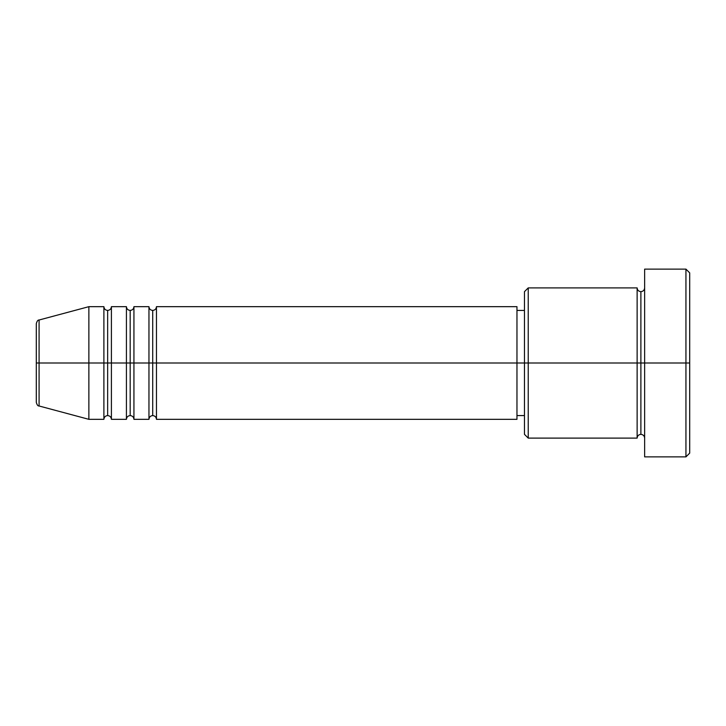 <?xml version="1.0" encoding="UTF-8"?>
<svg xmlns="http://www.w3.org/2000/svg" width="726" height="726" viewBox="0 0 726 726"><rect width="100%" height="100%" fill="white"/><g stroke="black" fill="none" stroke-linecap="round" stroke-linejoin="round"><path stroke-width="1.09" d="M36.3 363L36.3 402.358L36.3 363L39.086 363L36.3 363L36.3 323.642L36.3 363M644.634 438.105C644.407 435.836 643.154 434.584 640.886 434.348C638.608 434.584 637.355 435.836 637.129 438.105L637.129 287.895L637.129 363L640.886 363L640.886 291.652L640.886 363L640.886 291.652L640.886 363L644.634 363L644.634 456.881L644.634 269.119L644.634 363L685.943 363L685.943 456.881L685.943 363L689.7 363L689.7 272.876L689.7 453.124L689.7 363L528.229 363L528.229 438.105L528.229 363L516.966 363L516.966 419.329L516.966 363L156.462 363L156.462 306.671L156.462 363L133.938 363L133.938 306.671L133.938 363L111.405 363L111.405 306.671L111.405 363L107.648 363L107.648 415.571C105.379 415.807 104.127 417.06 103.891 419.329L88.871 419.329L88.871 363L88.871 419.329L39.086 405.988L39.086 363L39.086 405.988C37.943 406.143 37.017 404.936 36.3 402.358M156.462 419.329C156.235 417.06 154.983 415.807 152.714 415.571C150.436 415.807 149.184 417.06 148.957 419.329L148.957 306.671L148.957 363L152.714 363L152.714 310.429L152.714 415.571L152.714 363L156.462 363L156.462 419.329L516.966 419.329M133.938 419.329C133.702 417.06 132.45 415.807 130.181 415.571C127.903 415.807 126.66 417.06 126.424 419.329L126.424 306.671L126.424 363L130.181 363L130.181 310.429L130.181 415.571L130.181 363L133.938 363L133.938 419.329L148.957 419.329M103.891 419.329L103.891 363L107.648 363L107.648 310.429L107.648 363L103.891 363L103.891 306.671L103.891 363L39.086 363L103.891 363L103.891 306.671L88.871 306.671L88.871 363L88.871 306.671L39.086 320.012L39.086 363L39.086 320.012C37.943 319.857 37.017 321.064 36.3 323.642M103.891 306.671C104.127 308.94 105.379 310.193 107.648 310.429C109.916 310.193 111.169 308.94 111.405 306.671L111.405 363L126.424 363L126.424 306.671C126.66 308.94 127.903 310.193 130.181 310.429C132.45 310.193 133.702 308.94 133.938 306.671L133.938 363L148.957 363L148.957 306.671C149.184 308.94 150.436 310.193 152.714 310.429C154.983 310.193 156.235 308.94 156.462 306.671L156.462 363L516.966 363L516.966 306.671L516.966 363L524.471 363L524.471 434.348L524.471 291.652L524.471 363L637.129 363L637.129 287.895L528.229 287.895L528.229 363L528.229 287.895L524.471 291.652M111.405 419.329C111.169 417.06 109.916 415.807 107.648 415.571L107.648 363L111.405 363L111.405 419.329L111.405 363L111.405 419.329L126.424 419.329M685.943 363L685.943 269.119L685.943 363M637.129 363L637.129 438.105L637.129 363M640.886 363L640.886 434.348L640.886 363M103.891 363L103.891 419.329L103.891 363M126.424 363L126.424 419.329L126.424 363M133.938 363L133.938 419.329L133.938 363M148.957 363L148.957 419.329L148.957 363M156.462 363L156.462 419.329L156.462 363M637.129 438.105L528.229 438.105L524.471 434.348M644.634 456.881L685.943 456.881L689.7 453.124M637.129 287.895C637.355 290.164 638.608 291.416 640.886 291.652C643.154 291.416 644.407 290.164 644.634 287.895M524.471 415.571L516.966 415.571M126.424 306.671L111.405 306.671M689.7 272.876L685.943 269.119L644.634 269.119M524.471 310.429L516.966 310.429M516.966 306.671L156.462 306.671M148.957 306.671L133.938 306.671"/></g></svg>
